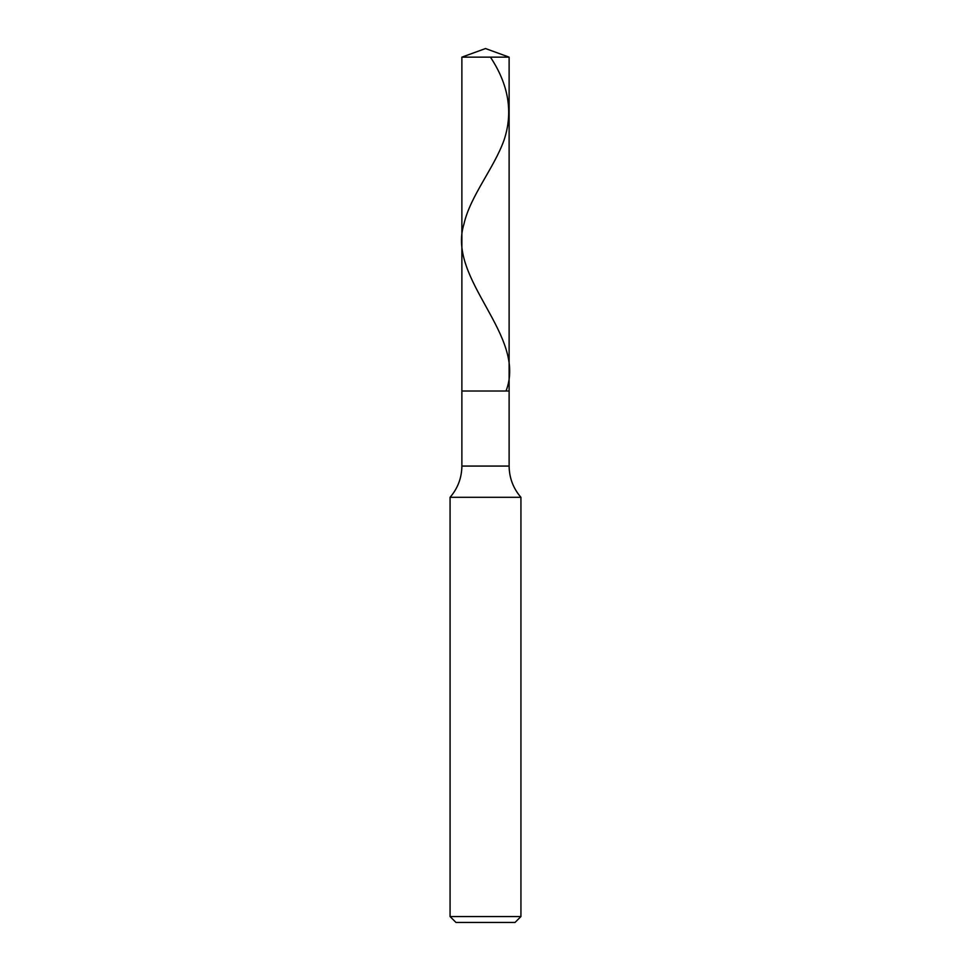 <?xml version="1.0" encoding="UTF-8"?>
<svg xmlns="http://www.w3.org/2000/svg" width="971" height="971" viewBox="0 0 971 971"><rect width="100%" height="100%" fill="white"/><g stroke="black" fill="none" stroke-linecap="round" stroke-linejoin="round"><path stroke-width="1.46" d="M509.12 57.143L461.88 57.143L485.5 48.55L509.12 57.143L509.12 391.022L461.88 391.022L461.88 57.143L509.12 57.143L509.12 391.022L461.88 391.022L461.88 57.143L485.5 48.55L509.12 57.143M509.12 391.022L461.88 391.022L509.12 391.022L509.12 466.068L461.88 466.068L461.88 391.022L461.88 466.068L509.12 466.068C509.265 477.914 513.21 488.328 520.929 497.31L450.071 497.31C457.79 488.328 461.735 477.914 461.88 466.068C461.735 477.914 457.79 488.328 450.071 497.31L520.929 497.31L520.929 916.551L450.071 916.551L450.071 497.31L450.071 916.551L455.982 922.45L515.018 922.45L520.929 916.551L450.071 916.551L455.982 922.45L515.018 922.45L520.929 916.551L520.929 497.31C513.21 488.328 509.265 477.914 509.12 466.068L509.12 391.022M490.428 57.143C508.768 84.817 513.295 112.478 504.034 140.14C494.069 168.129 470.231 196.106 463.944 224.083C446.587 279.733 527.52 335.383 506.025 391.022"/></g></svg>

